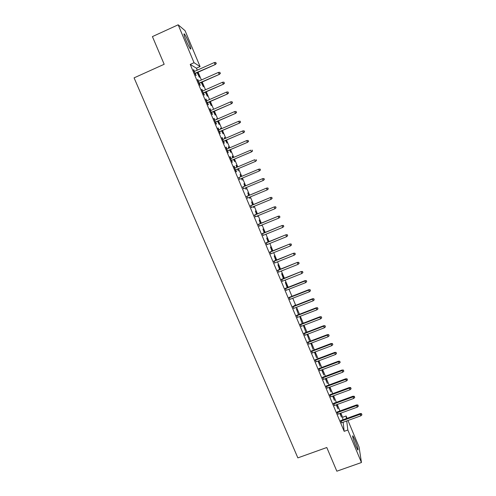 <?xml version="1.0" encoding="UTF-8"?>
<svg xmlns="http://www.w3.org/2000/svg" width="496" height="496" viewBox="0 0 496 496"><rect width="100%" height="100%" fill="white"/><g stroke="black" fill="none" stroke-linecap="round" stroke-linejoin="round"><path stroke-width="0.74" d="M355.812 446.102C353.158 439.301 352.197 435.885 352.923 435.848L354.907 439.803C357.535 446.536 358.496 449.946 357.79 450.046L355.812 446.102M186.025 40.381C183.973 35.284 183.452 33.176 184.45 34.05C185.572 35.563 187.023 38.397 188.796 42.544C190.836 47.597 191.357 49.699 190.365 48.856C189.255 47.38 187.81 44.553 186.025 40.381M342.885 419.833L342.6 417.26L340.87 413.131M339.965 410.973L337.243 404.469M336.35 402.33L333.61 395.789M332.717 393.663L329.958 387.072M329.077 384.964L326.294 378.324M325.419 376.235L322.623 369.551M321.749 367.474L318.934 360.747M318.072 358.682L315.233 351.912M314.377 349.866L311.525 343.046M310.676 341.012L307.799 334.149M306.956 332.134L304.06 325.221M303.223 323.218L300.309 316.262M299.479 314.278L296.546 307.272M295.721 305.307L292.77 298.251M291.952 296.304L288.976 289.199M288.17 287.265L285.175 280.116M284.369 278.2L281.356 270.996M280.562 269.099L277.524 261.851M276.737 259.972L273.687 252.669M272.905 250.809L269.824 243.462M269.055 241.614L265.955 234.217M265.193 232.388L262.074 224.936M261.311 223.126L258.174 215.63M257.424 213.838L254.262 206.286M253.518 204.513L250.337 196.912M249.6 195.151L246.394 187.5M245.669 185.764L242.445 178.058M241.726 176.34L238.477 168.584M237.758 166.873L234.503 159.098M233.777 157.356L230.522 149.581M229.778 147.808L226.517 140.027M225.767 138.223L222.506 130.442M221.737 128.607L218.476 120.819M217.694 118.953L214.433 111.166M213.64 109.263L210.378 101.475M209.566 99.541L206.305 91.748M205.48 89.782L202.219 81.989M201.382 79.992L198.115 72.187M197.265 70.159L196.453 68.219L200.08 66.594L194.041 62.701L178.169 24.8L185.07 30.684L200.08 66.594M342.6 417.26L346.096 415.989L347.07 418.32M347.975 420.49L359.067 447.032L361.454 462.52L347.845 430.007L346.716 420.949M361.454 462.52L336.84 471.2L326.79 447.516L297.86 457.876L134.081 77.86L164.17 64.282L152.421 36.599L178.169 24.8M336.536 404.73L337.968 408.828L336.288 404.823M337.23 411.971L338.136 414.123M329.251 387.333L330.894 391.939L329.003 387.426M329.976 394.673L330.869 396.794M321.91 369.818L323.77 374.939L321.662 369.911M322.673 377.258L323.553 379.347M314.433 352.216L316.597 357.821L314.526 352.179M315.32 359.718L316.188 361.782M307.222 334.744L309.38 340.591L307.222 334.744M307.917 342.06L308.766 344.094M299.962 317.421L302.114 323.243L299.962 317.421M300.464 324.285L301.301 326.281M294.605 305.319L294.754 305.685M294.853 305.22L294.81 305.66M292.956 306.385L293.781 308.345M287.451 287.55L285.305 282.416L287.203 287.649M285.398 288.356L286.204 290.29M279.843 269.384L277.896 264.74L279.595 269.489M277.785 270.208L278.585 272.106M272.186 251.1L270.444 246.94L271.932 251.199M270.122 251.925L270.903 253.791M264.467 232.68L262.936 229.022L264.219 232.785M262.403 233.523L263.171 235.346M256.699 214.136L255.378 210.974L256.451 214.235M257.449 215.927L257.467 216.665L257.201 216.033M254.628 214.985L255.384 216.777M248.874 195.455L247.771 192.808L248.626 195.56M249.612 197.21L249.848 198.474L249.358 197.315M246.803 196.317L247.541 198.071M241 176.644L240.107 174.518L240.746 176.75M241.719 178.368L242.172 180.16L241.465 178.473M238.917 177.518L239.642 179.236M232.134 156.203L232.798 157.778M232.388 156.097L233.052 157.666M233.777 159.408L234.713 161.634L233.523 159.52M229.877 156.711L232.252 162.378L231.7 160.295M230.144 156.593L230.969 158.553M224.366 137.659L224.781 138.644M224.62 137.547L225.035 138.539M225.792 140.343L226.957 143.127L225.537 140.449M221.879 137.64L224.242 143.276L223.708 141.236M222.146 137.522L222.952 139.432M216.547 118.984L216.709 119.381M216.802 118.873L216.963 119.269M217.75 121.136L219.151 124.49L217.49 121.247M213.826 118.426L216.175 124.037L216.516 124.087L215.661 122.041M214.092 118.315L214.873 120.181M209.647 101.792L211.29 105.722L209.393 101.903M205.71 99.082L208.047 104.662L208.419 104.78L207.551 102.715M205.983 98.964L206.745 100.781M201.488 82.311L203.372 86.825L201.227 82.423M197.538 79.596L199.863 85.145L200.266 85.337L199.386 83.241M197.805 79.478L198.549 81.245M196.453 68.219L190.222 64.412L344.168 431.334L343.151 422.239M193.428 69.8L195.753 75.336L196.168 75.559L195.281 73.451M193.7 69.676L194.432 71.424M197.383 72.515L199.398 77.32L197.129 72.633M201.63 89.354L203.961 94.922L204.352 95.077L203.478 92.994M201.903 89.237L202.653 91.035M205.573 92.07L207.34 96.286L205.319 92.182M209.771 108.773L212.121 114.365L212.474 114.452L211.612 112.394M210.044 108.655L210.819 110.496M213.702 111.482L215.227 115.122L213.447 111.594M217.856 128.049L220.218 133.672L219.691 131.657M218.128 127.937L218.922 129.822M220.466 128.34L220.751 129.028M220.72 128.228L221.005 128.923M221.774 130.758L223.064 133.827L221.52 130.863M225.885 147.188L228.253 152.842L227.707 150.784M226.157 147.076L226.963 149.011M228.259 146.946L228.799 148.23M228.513 146.841L229.053 148.118M229.791 149.891L230.838 152.396L229.536 150.003M233.858 166.197L236.239 171.876M234.124 166.079L234.955 168.063M235.674 169.768L236.505 171.759M236.003 165.428L236.778 167.288M236.257 165.323L237.032 167.183M237.751 168.894L238.316 170.953L237.497 169M242.866 186.936L243.598 188.672M244.943 186.068L243.945 183.675L244.689 186.174M245.675 187.804L246.016 189.336L245.421 187.91M250.722 205.666L251.466 207.44M252.793 204.811L251.577 201.909L252.545 204.916M253.537 206.584L253.661 207.588L253.289 206.689M258.521 224.266L259.284 226.077M260.592 223.423L259.166 220.013L260.338 223.529M261.349 225.234L261.256 225.717L261.101 225.339M266.271 242.742L267.04 244.584M268.336 241.905L266.693 237.993L268.082 242.005M273.959 261.082L274.747 262.961M276.018 260.257L274.176 255.855L275.77 260.357M281.598 279.298L282.404 281.213M283.656 278.485L281.604 273.594L283.402 278.585M289.18 297.383L289.999 299.336M296.713 315.351L297.544 317.328M296.317 308.71L298.462 314.526L296.317 308.71M304.197 333.188L305.04 335.203M303.595 326.095L305.753 331.936L303.595 326.095M311.624 350.908L312.486 352.954M310.831 343.362L312.995 349.221L310.831 343.362M319.002 368.503L319.877 370.58M318.029 361.088L320.193 366.395L318.221 361.014M326.331 385.981L327.217 388.089M325.587 378.591L327.335 383.451L325.339 378.684M333.61 403.335L334.509 405.474M332.897 396.05L334.434 400.396L332.649 396.137M340.839 420.577L341.75 422.747M340.163 413.385L341.484 417.229L339.915 413.478M346.413 418.556L346.096 415.989M344.168 431.334L347.845 430.007M190.222 64.412L194.041 62.701M195.015 73.575L215.289 64.523L194.903 73.321M216.163 63.426L215.754 62.44L216.163 63.426L215.035 64.331L214.297 62.552L194.159 71.548M215.289 64.523L216.306 63.538M215.754 62.44L214.297 62.552M199.119 83.359L219.375 74.369L199.02 83.13M220.261 73.296L219.852 72.311L220.261 73.296L219.133 74.202L218.395 72.428L198.282 81.369M219.375 74.369L220.391 73.396M219.852 72.311L218.395 72.428M203.205 93.112L223.442 84.177L203.118 92.913M224.335 83.136L223.932 82.15L224.335 83.136L223.212 84.041L222.481 82.274L202.387 91.152M223.442 84.177L224.465 83.21M223.932 82.15L222.481 82.274M207.285 102.833L227.503 93.955L207.21 102.653M228.402 92.932L227.993 91.952L228.402 92.932L227.28 93.837L226.554 92.076L206.472 100.905M227.503 93.955L228.52 93M227.993 91.952L226.554 92.076M211.339 112.511L231.539 103.695L211.277 112.363M232.45 102.697L232.047 101.723L232.45 102.697L231.334 103.602L230.603 101.847L210.546 110.614M231.539 103.695L232.562 102.746M232.047 101.723L230.603 101.847M215.388 122.159L235.569 113.398L215.338 122.035M236.487 112.425L236.084 111.451L236.487 112.425L235.371 113.33L234.645 111.581L214.607 120.299M235.569 113.398L236.592 112.462M236.084 111.451L234.645 111.581M219.418 131.775L239.58 123.064L219.375 131.676M240.504 122.115L240.101 121.148L240.504 122.115L239.394 123.027L238.669 121.284L218.649 129.94M239.58 123.064L240.603 122.14M240.101 121.148L238.669 121.284M223.436 141.354L243.579 132.699L223.405 141.279M244.509 131.775L244.113 130.814L244.509 131.775L243.406 132.686L242.68 130.95L222.679 139.55M243.579 132.699L244.609 131.787M244.113 130.814L242.68 130.95M227.441 150.896L247.56 142.302L227.416 150.846M248.502 141.397L248.105 140.442L248.502 141.397L247.399 142.309L246.679 140.579L226.697 149.129M247.56 142.302L248.589 141.397M248.105 140.442L246.679 140.579M252.476 150.989L252.08 150.034L252.476 150.989L251.379 151.9L231.415 160.382L251.534 151.869L250.66 150.176L230.696 158.67M251.534 151.869L252.563 150.97M256.438 160.543L256.048 159.588L256.438 160.543L255.341 161.454L235.402 169.88L255.483 161.398L254.628 159.737L234.689 168.175M255.483 161.398L256.519 160.512M260.462 170.023L260.065 169.074L260.462 170.023L259.296 170.977L239.376 179.354M260.388 170.066L259.296 170.977L258.72 169.186L238.65 177.63M259.997 169.117L258.583 169.266L238.657 177.649M260.065 169.074L258.72 169.186M263.928 178.603L264.325 179.552L263.996 178.548L262.527 178.758L263.233 180.463L243.331 188.784M242.618 187.091L262.651 178.659L242.6 187.048M263.996 178.548L262.651 178.659M263.233 180.463L264.325 179.552M267.852 188.065L268.243 189.007L267.914 187.99L266.451 188.22L267.152 189.918L247.275 198.183M246.562 196.497L266.563 188.096L246.537 196.428M267.914 187.99L266.563 188.096M267.152 189.918L268.243 189.007M271.758 197.489L272.149 198.425L271.814 197.402L270.363 197.65L271.064 199.342L251.199 207.551M250.492 205.871L270.469 197.495L250.455 205.778M271.814 197.402L270.469 197.495M271.064 199.342L272.149 198.425M275.652 206.875L276.043 207.812L275.702 206.776L274.257 207.043L274.958 208.729L255.118 216.888M254.411 215.208L274.356 206.869L254.361 215.097M275.702 206.776L274.356 206.869M274.958 208.729L276.043 207.812M279.533 216.231L279.924 217.167L279.577 216.126L278.144 216.399L278.839 218.085L259.017 226.188M258.317 224.514L278.225 216.206L258.255 224.378M279.577 216.126L278.225 216.206M278.839 218.085L279.924 217.167M283.402 225.556L283.786 226.486L283.439 225.432L282.013 225.73L282.708 227.404L262.905 235.457M262.204 233.79L282.088 225.506L262.136 233.628M283.439 225.432L282.088 225.506M282.708 227.404L283.786 226.486M287.252 234.844L287.637 235.774L287.289 234.713L285.87 235.023L286.564 236.691L266.78 244.695M266.079 243.034L285.938 234.775L266.005 242.848M287.289 234.713L285.938 234.775M286.564 236.691L287.637 235.774M291.096 244.106L291.474 245.03L291.121 243.958L289.714 244.28L290.402 245.948L270.636 253.896M269.942 252.241L289.769 244.013L269.855 252.036M291.121 243.958L289.769 244.013M290.402 245.948L291.474 245.03M294.922 253.332L295.3 254.25L294.94 253.171L293.545 253.512L294.233 255.167L274.48 263.066M273.792 261.423L293.589 253.22L273.693 261.187M294.94 253.171L293.589 253.22M294.233 255.167L295.3 254.25M298.728 262.52L299.113 263.438L298.747 262.353L297.358 262.706L298.046 264.362L278.318 272.211M277.63 270.568L297.395 262.396L277.518 270.314M298.747 262.353L297.395 262.396M298.046 264.362L299.113 263.438M302.529 271.684L302.907 272.595L302.541 271.498L301.165 271.87L301.847 273.519L282.137 281.319M281.449 279.682L301.19 271.535L281.331 279.403M302.541 271.498L301.19 271.535M301.847 273.519L302.907 272.595M306.317 280.81L306.695 281.722L306.323 280.612L304.953 281.003L305.635 282.646L285.944 290.389M285.256 288.759L304.953 281.003L304.972 280.649L285.132 288.461M306.323 280.612L304.972 280.649M305.635 282.646L306.695 281.722M310.087 289.912L310.465 290.817L310.093 289.701L308.729 290.104L309.405 291.741L289.738 299.435M289.056 297.811L308.729 290.104L308.735 289.726L288.92 297.488M310.093 289.701L308.735 289.726M309.405 291.741L310.465 290.817M313.85 298.976L314.222 299.882L313.844 298.753L312.492 299.175L313.168 300.799L293.514 308.45M292.838 306.832L312.492 299.175L312.492 298.772L292.69 306.485M313.844 298.753L312.492 298.772M313.168 300.799L314.222 299.882M317.595 308.01L317.967 308.909L317.589 307.774L316.243 308.208L316.919 309.833L297.284 317.434M296.608 315.816L316.243 308.208L316.231 307.787L296.453 315.45M317.589 307.774L316.231 307.787M316.919 309.833L317.967 308.909M321.327 317.012L321.699 317.911L321.315 316.764L319.982 317.217L320.652 318.835L301.035 326.38M300.359 324.775L319.982 317.217L319.957 316.77L300.198 324.384M321.315 316.764L319.957 316.77M320.652 318.835L321.699 317.911M325.047 325.984L325.419 326.876L325.029 325.723L323.702 326.188L324.372 327.8L304.78 335.302M304.104 333.696L323.702 326.188L323.671 325.723L303.93 333.287M325.029 325.723L323.671 325.723M324.372 327.8L325.419 326.876M328.755 334.924L329.127 335.817L328.73 334.651L327.416 335.135L328.085 336.741L308.506 344.193M307.836 342.593L327.416 335.135L327.379 334.645L307.656 342.166M328.73 334.651L327.379 334.645M328.085 336.741L329.127 335.817M332.45 343.833L332.822 344.72L332.425 343.548L331.117 344.044L331.781 345.644L312.22 353.053M311.55 351.459L331.117 344.044L331.068 343.536L311.364 351.007M332.425 343.548L331.068 343.536M331.781 345.644L332.822 344.72M336.133 352.712L336.499 353.598L336.102 352.42L334.8 352.929L335.463 354.522L315.921 361.882M315.258 360.294L334.8 352.929L334.744 352.396L315.059 359.817M336.102 352.42L334.744 352.396M335.463 354.522L336.499 353.598M339.803 361.559L340.169 362.446L339.766 361.255L338.47 361.776L339.134 363.37L319.61 370.679M318.947 369.098L338.47 361.776L338.408 361.231L318.742 368.602M339.766 361.255L338.408 361.231M339.134 363.37L340.169 362.446M343.461 370.376L343.827 371.256L343.418 370.059L342.135 370.599L342.792 372.186L323.287 379.446M322.629 377.871L342.135 370.599L342.06 370.028L322.412 377.351M343.418 370.059L342.06 370.028M342.792 372.186L343.827 371.256M347.107 379.167L347.467 380.041L347.057 378.839L347.107 379.167L345.78 379.39L346.437 380.971L326.957 388.182M326.294 386.613L345.78 379.39L345.7 378.801L326.07 386.074M347.057 378.839L345.7 378.801M346.437 380.971L347.467 380.041M350.734 387.922L351.1 388.796L350.684 387.581L350.734 387.922L349.42 388.151L350.071 389.726L330.609 396.893M329.952 395.324L349.42 388.151L349.327 387.537L329.716 394.766M350.684 387.581L349.327 387.537M350.071 389.726L351.1 388.796M354.355 396.651L354.714 397.519L354.299 396.298L354.355 396.651L353.04 396.881L353.691 398.449L334.248 405.573M333.591 404.011L353.04 396.881L352.941 396.248L333.349 403.434M354.299 396.298L352.941 396.248M353.691 398.449L354.714 397.519M357.963 405.35L358.323 406.218L357.901 404.984L357.963 405.35L356.649 405.579L357.3 407.142L337.875 414.222M337.224 412.666L356.649 405.579L356.543 404.928L336.97 412.064M357.901 404.984L356.543 404.928M357.3 407.142L358.323 406.218M361.559 414.017L361.919 414.879L361.491 413.645L361.559 414.017L360.251 414.253L360.896 415.809L341.49 422.84M340.839 421.29L360.251 414.253L360.133 413.577L340.578 420.67M361.491 413.645L360.133 413.577M360.896 415.809L361.919 414.879M352.923 435.848L352.575 435.978M184.45 34.05L183.942 34.28"/></g></svg>
